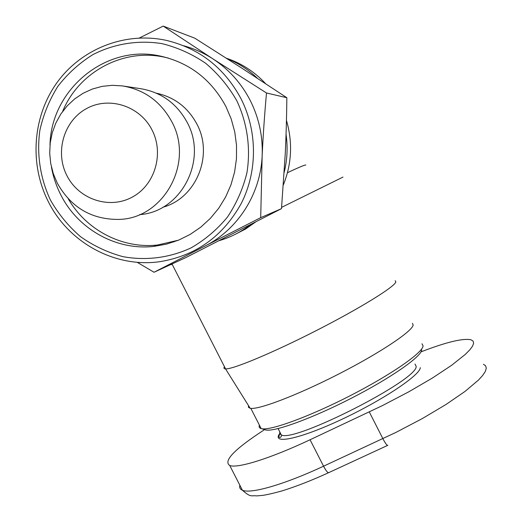 <?xml version="1.0" encoding="UTF-8"?>
<svg xmlns="http://www.w3.org/2000/svg" width="522" height="522" viewBox="0 0 522 522"><rect width="100%" height="100%" fill="white"/><g stroke="black" fill="none" stroke-linecap="round" stroke-linejoin="round"><path stroke-width="0.78" d="M226.698 58.418C238.169 63.005 248.413 69.635 257.431 78.293M226.404 58.229C241.516 63.299 254.56 71.762 265.541 83.618M342.98 177.088L281.606 207.364M395.18 280.679L395.846 281.991C394.488 286.924 359.775 308.411 316.299 330.583C272.849 352.781 232.825 369.446 225.576 368.891L225.543 368.891C223.886 368.813 223.52 368.088 224.46 366.712M248.479 405.568L248.485 407.336L250.168 408.269C257.901 410.175 296.796 395.467 338.269 374.261C379.768 353.087 412.419 331.261 413.143 325.049L412.445 323.32M287.459 172.697C297.501 167.98 303.452 165.422 305.311 165.017L305.82 165.076M62.633 111.44C78.581 72.427 122.402 48.272 163.725 57.022L168.371 58.072M49.988 144.92C51.084 89.49 105.855 43.939 159.993 55.998C189.297 62.523 211.279 79.383 225.935 106.566L231.207 118.944L234.756 131.942L236.518 145.286L236.466 158.727L234.6 171.992L230.972 184.821L225.654 196.97L218.757 208.206L210.425 218.313L200.833 227.103L190.158 234.424L178.622 240.14L166.433 244.152L153.84 246.404C116.373 250.71 78.006 229.236 60.78 194.823C56.298 186.028 53.179 176.749 51.424 166.994M139.589 214.62C180.827 212.069 208.115 160.469 187.222 122.5C176.854 103.467 161.298 92.192 140.548 88.668L123.779 86.117M57.309 183.183C71.025 207.449 91.441 219.527 118.553 219.416C163.406 218.972 194.615 163.06 171.79 121.724C160.815 101.568 144.366 89.634 122.448 85.915L112.263 85.314L102.149 86.365L92.355 89.04L83.115 93.262L74.659 98.926L67.188 105.881L60.878 113.959L55.88 122.957L52.298 132.647L50.223 142.806L49.701 153.187L50.725 163.536L53.283 173.617L57.309 183.183M66.946 175.686C54.745 152.261 63.73 120.882 86.489 108.609C109.072 95.983 139.981 105.927 152.026 129.978C164.417 153.853 154.753 185.512 131.812 197.342C109.052 209.524 78.815 199.3 66.946 175.686M139.413 37.982L163.21 26.1L212.839 58.823L266.494 92.981C264.53 114.925 263.081 135.87 262.155 155.804L260.7 217.648L205.035 246.032C237.758 229.582 260.615 194.008 262.155 155.804C262.951 136.373 258.99 117.952 250.273 100.544C241.353 83.239 228.877 69.335 212.839 58.823C203.737 52.95 194.014 48.592 183.679 45.76M48.435 201.89C68.924 242.86 115.134 268.021 159.673 261.711C195.835 255.839 223.064 236.342 241.366 203.228C257.503 171.347 257.542 131.387 241.125 98.932C224.617 68.173 199.887 48.696 166.949 40.514C125.645 31.229 81.465 48.592 56.957 82.665C32.462 116.784 29.297 164.443 48.435 201.89M50.562 200.285C40.253 178.531 36.52 154.218 39.874 130.291C43.372 114.566 49.368 99.911 57.87 86.319C67.671 73.667 79.324 63.11 92.825 54.653C114.057 43.737 138.115 39.842 161.918 43.613C177.571 47.489 192.148 54.04 205.642 63.266C218.176 73.863 228.564 86.358 236.812 100.753C247.376 123.29 250.88 148.444 246.906 172.886C242.945 188.879 236.453 203.619 227.429 217.106C217.132 229.549 205.107 239.761 191.346 247.735C169.859 257.868 146.03 260.915 122.846 256.635C107.649 252.498 93.569 245.862 80.603 236.734C68.565 226.339 58.549 214.19 50.562 200.285M421.991 343.77L423.081 345.91C422.676 352.728 391.369 374.574 350.745 395.422C310.153 416.315 270.996 430.657 261.816 428.738L261.163 428.601C259.323 428.073 258.736 426.924 259.408 425.162M264.406 429.554L265.887 430.017C274.905 431.903 312.743 418.102 351.861 397.973C391.017 377.876 421.234 356.709 421.685 349.988M420.993 351.861C446.427 342.06 463.118 338.041 471.059 339.809L473.121 341.134L473.624 343.267L472.508 346.21L469.748 349.923L465.343 354.373L451.752 365.204L432.464 377.993L408.817 391.794L382.652 405.49L310.068 439.759C270.318 458.505 237.588 468.606 229.765 465.52C222.972 461.063 234.587 449.096 264.595 429.613M178.524 240.179L157.592 245.001C122.344 249.014 86.15 230.091 68.206 198.712M205.035 246.032L154.029 272.262L137.129 262.259M163.21 26.1L194.797 38.178L242.064 68.304L286.846 97.725L266.494 92.981M154.029 272.262L186.008 257.509L281.495 208.65L285.273 153.338C286.115 135.935 286.637 117.398 286.846 97.725M260.7 217.648L281.495 208.65M172.73 263.636L172.032 264.041C170.759 264.791 170.805 264.876 172.156 264.289M286.454 120.393C292.803 142.362 291.778 163.856 283.368 184.873M255.852 221.837L245.542 229.054L234.378 234.756M286.049 134.298C287.896 147.126 287.283 159.791 284.216 172.293M250.612 224.525C241.073 231.97 230.554 237.353 219.057 240.681M173.695 241.993L173.271 241.895M162.884 207.221C196.011 198.419 213.916 155.445 196.859 124.021C187.881 107.388 174.4 97.112 156.411 93.19M415.01 364.056L416.125 366.248C418.912 379.331 293.742 443.119 281.358 434.924L279.779 433.756L279.772 431.811M279.681 433.521L279.061 434.493C272.699 444.672 301.325 438.434 342.08 419.218C382.809 400.12 420.066 375.161 420.295 367.671M483.45 364.252L485.643 365.844L486.282 368.251L485.31 371.462L482.68 375.435L478.4 380.133L465.037 391.409L445.932 404.53L422.396 418.527L396.263 432.255L323.555 466.205C283.733 484.775 250.632 494.119 242.397 490.23C240.113 489.277 239.259 487.613 239.846 485.245M387.846 445.299C387.128 445.801 385.477 443.589 382.88 438.669L369.289 411.949M387.539 445.442L328.893 472.567C327.927 473.186 326.146 471.066 323.555 466.205L310.068 439.759M159.993 55.998L163.725 57.022M278.115 428.569L281.423 435.224L281.214 436.555L280.431 437.377L279.459 437.482L278.794 436.725L279.746 433.691M265.887 430.017L261.816 428.738M261.163 428.601L250.834 408.367M328.488 472.756C311.641 480.442 296.17 486.484 282.082 490.895C272.771 493.434 266.187 494.934 262.331 495.411L256.759 495.893C250.958 495.176 251.134 497.936 242.397 490.23L229.765 465.52M153.84 246.404L157.592 245.001M250.168 408.269L225.543 368.891M225.576 368.891L172.032 264.041"/></g></svg>
